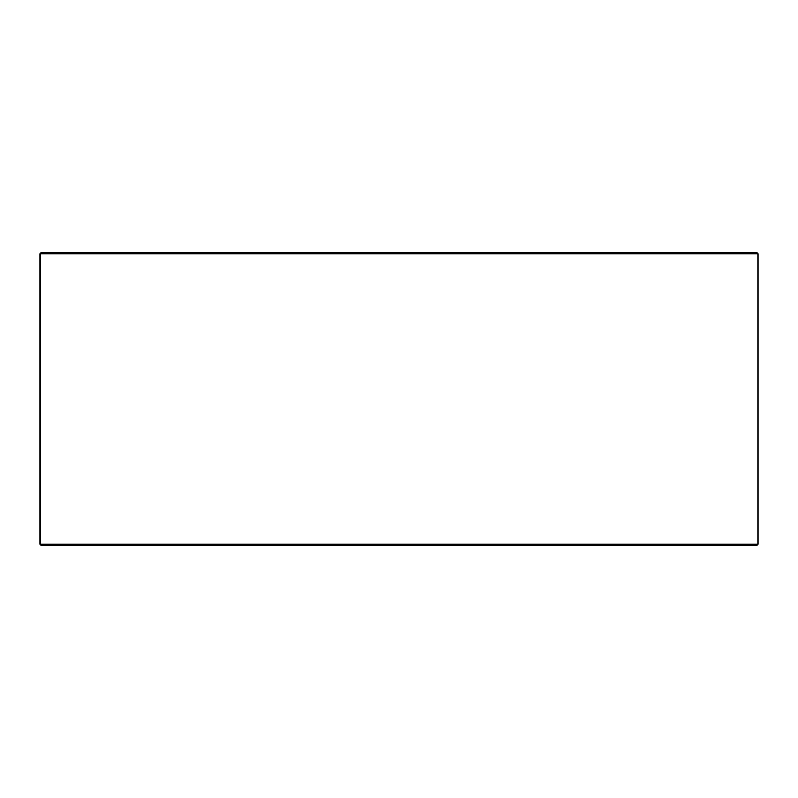 <?xml version="1.0" encoding="UTF-8"?>
<svg xmlns="http://www.w3.org/2000/svg" width="798" height="798" viewBox="0 0 798 798"><rect width="100%" height="100%" fill="white"/><g stroke="black" fill="none" stroke-linecap="round" stroke-linejoin="round"><path stroke-width="1.2" d="M41.416 545.573L756.634 545.573L758.1 544.106L758.1 253.894L756.634 252.427L41.366 252.427L39.9 253.894L39.9 544.106L41.366 545.573L39.95 544.106L39.95 253.894L41.416 252.427M758.1 253.894L39.95 253.894M758.1 544.106L39.95 544.106"/></g></svg>
